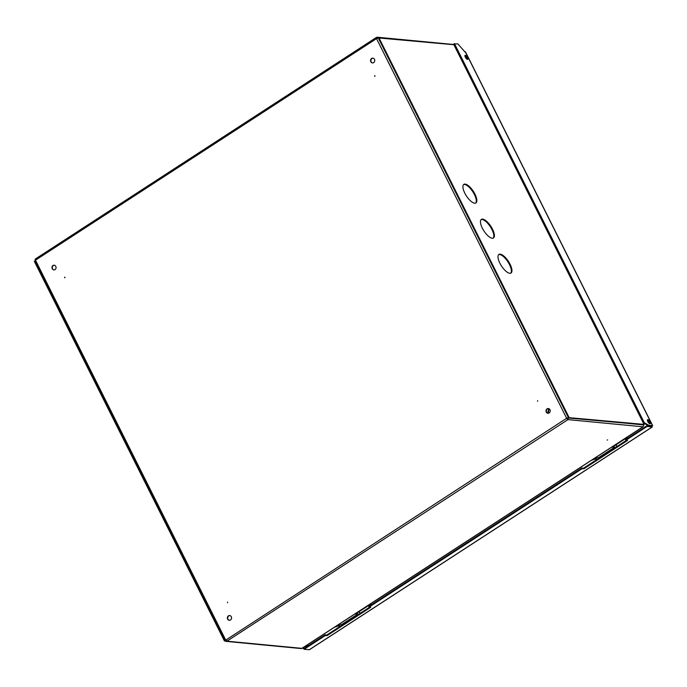 <?xml version="1.0" encoding="UTF-8"?>
<svg xmlns="http://www.w3.org/2000/svg" width="687" height="687" viewBox="0 0 687 687"><rect width="100%" height="100%" fill="white"/><g stroke="black" fill="none" stroke-linecap="round" stroke-linejoin="round"><path stroke-width="1.03" d="M227.543 602.705L227.586 602.087M537.577 401.285L537.62 400.667M374.913 75.793L374.87 76.412M374.57 75.759L374.887 76.403L374.57 75.759M64.87 277.222L64.836 277.831M64.535 277.187L64.853 277.823L64.535 277.187M607.153 440.058L607.652 439.903L607.153 440.058M229.398 620.327A2.405 2.13 95.5 0 1 229.853 615.561M228.419 615.853A2.405 2.13 95.5 0 1 230.497 619.992A2.405 2.13 95.5 0 1 228.419 615.853M372.594 62.946A2.405 2.13 95.5 0 1 373.05 58.18M371.615 58.472A2.405 2.13 95.5 0 1 373.694 62.611A2.405 2.13 95.5 0 1 371.615 58.472M548.046 413.308A2.405 2.13 95.5 0 1 548.501 408.542M547.067 408.834A2.405 2.13 95.5 0 1 549.145 412.973A2.405 2.13 95.5 0 1 547.067 408.834M53.947 269.957A2.405 2.13 95.5 0 1 54.41 265.199M52.976 265.491A2.405 2.13 95.5 0 1 55.046 269.63A2.405 2.13 95.5 0 1 52.976 265.491M225.181 640.507L226.916 641.186L226.152 641.383L301.104 648.545A1.477 1.314 -84.5 0 0 301.876 648.348L642.92 426.782L567.951 419.62L567.943 417.825M225.757 640.129L226.598 640.55M643.204 426.541A1.477 0.558 57 0 1 643.084 426.747A1.477 0.558 57 0 1 642.92 426.782A1.477 1.314 -84.5 0 0 643.427 424.764L567.934 417.979M35.054 261L35.518 258.973A1.477 0.558 57 0 0 35.346 259.008A1.477 0.558 57 0 0 35.475 260.184L225.602 639.846A1.477 0.558 57 0 0 226.916 641.186L567.951 419.62L568.51 417.61M452.931 44.638A1.477 1.314 -84.5 0 0 452.295 44.372L377.352 37.218L376.553 37.407L378.391 37.94M376.777 38.472L376.553 37.407A1.477 0.558 -123 0 0 376.39 37.442A1.477 0.558 -123 0 0 376.519 38.618L378.382 38.025M567.951 419.62A1.477 0.558 -123 0 1 566.638 418.28L376.519 38.618L35.475 260.184L34.865 260.974L224.924 640.507L225.662 640.061M567.634 418.984L566.638 418.28L568.415 417.516M566.638 418.28L225.078 640.567M225.001 640.559L225.868 640.301M568.355 417.55L566.973 418.314M376.742 38.137L377.661 38.12M302.143 648.176A1.477 0.558 -123 0 1 302.048 648.313A1.477 0.558 -123 0 1 301.876 648.348L226.916 641.186M34.882 261.017L34.35 261.361L224.469 641.023L225.534 641.126M225.044 640.653L224.469 641.023M500.196 254.164A11.086 4.165 57 0 0 498.942 254.422A11.086 4.165 57 0 0 500.643 264.624A11.086 4.165 57 0 0 509.763 273.271A11.086 4.165 57 0 0 511.016 273.014A11.086 4.165 57 0 0 509.307 262.82A11.086 4.165 57 0 0 500.196 254.164M510.707 273.168A11.086 4.165 57 0 0 508.509 262.803A11.086 4.165 57 0 0 499.621 254.533A11.086 4.165 57 0 0 498.676 254.645M482.652 219.127A11.086 4.165 57 0 0 481.398 219.385A11.086 4.165 57 0 0 483.098 229.587A11.086 4.165 57 0 0 492.218 238.234A11.086 4.165 57 0 0 493.472 237.977A11.086 4.165 57 0 0 491.763 227.783A11.086 4.165 57 0 0 482.652 219.127M493.163 238.131A11.086 4.165 57 0 0 490.965 227.766A11.086 4.165 57 0 0 482.076 219.496A11.086 4.165 57 0 0 481.132 219.608M465.108 184.09A11.086 4.165 57 0 0 463.854 184.356A11.086 4.165 57 0 0 465.554 194.55A11.086 4.165 57 0 0 474.674 203.206A11.086 4.165 57 0 0 475.928 202.94A11.086 4.165 57 0 0 474.219 192.746A11.086 4.165 57 0 0 465.108 184.09M475.619 203.094A11.086 4.165 57 0 0 473.42 192.729A11.086 4.165 57 0 0 464.532 184.468A11.086 4.165 57 0 0 463.588 184.571M568.381 417.593L644.002 424.394L453.875 44.724L378.262 37.931L568.381 417.593L643.487 424.91M378.829 37.553L568.956 417.224M643.564 425.176L644.002 424.394M464.927 55.656A2.405 0.902 -123 0 1 466.602 57.21A2.405 0.902 -123 0 1 467.349 59.383M465.382 55.261A2.405 0.902 -123 0 1 467.358 57.133A2.405 0.902 -123 0 1 467.727 59.34A2.405 0.902 -123 0 1 467.461 59.4A2.405 0.902 -123 0 1 465.485 57.528A2.405 0.902 -123 0 1 465.116 55.312A2.405 0.902 -123 0 1 465.382 55.261M647.386 420.032A2.405 0.902 -123 0 1 649.069 421.586A2.405 0.902 -123 0 1 649.808 423.759M647.85 419.637A2.405 0.902 -123 0 1 649.825 421.509A2.405 0.902 -123 0 1 650.194 423.724A2.405 0.902 -123 0 1 649.928 423.776A2.405 0.902 -123 0 1 647.953 421.904A2.405 0.902 -123 0 1 647.583 419.697A2.405 0.902 -123 0 1 647.85 419.637M305.663 645.96A2.405 0.902 -123 0 1 305.904 647.188M306.239 645.591A2.405 0.902 -123 0 1 306.436 646.948M306.041 647.206A2.405 0.902 -123 0 1 306.016 647.206A2.405 0.902 -123 0 1 304.882 646.476M625.591 439.603L625.909 440.247L647.128 426.455L646.811 425.82L625.591 439.603M651.096 426.223L652.298 426.953L309.442 649.704L304.118 649.301L303.8 648.665L325.028 634.874L325.346 635.509L327.038 635.673L370.782 607.248L369.091 607.085L582.155 468.663L583.847 468.826L627.6 440.401L625.909 440.247M304.118 649.301L325.346 635.509M302.469 648.039L303.894 648.846M303.044 647.669L304.272 648.356M369.091 607.085L368.773 606.449L581.837 468.027L582.155 468.663M465.941 53.019L458.229 44.32A1.477 0.558 57 0 0 457.525 43.865L453.867 43.942L643.736 423.106L648.236 425.665L652.538 425.648L651.834 426L652.212 426.936L651.886 426.301L646.811 425.82M309.202 649.782L652.212 426.936L647.128 426.455M648.236 425.665L648.811 425.287L644.312 422.737L643.736 423.106M651.963 426.017L652.538 425.648L648.811 425.287M454.442 43.573L644.312 422.737M581.837 468.027L583.529 468.191L626.467 440.298M325.028 634.874L326.72 635.037L369.658 607.145M465.322 51.791L652.538 425.648L651.834 426M452.87 44.586L453.721 44.037L453.935 44.741M326.72 635.037L327.038 635.673M583.529 468.191L583.847 468.826M340.237 624.148A1.554 0.584 -123 0 1 340.202 624.174A1.554 0.584 -123 0 1 340.031 624.208A1.554 0.584 -123 0 1 339.541 623.959M357.334 612.392A1.554 0.584 57 0 0 357.824 612.641A1.554 0.584 57 0 0 358.004 612.606A1.554 0.584 57 0 0 358.133 612.306M340.597 626.02L339.249 626.535L337.815 625.076M339.739 626.578L339.249 626.535M338.674 624.517L340.108 625.977M356.476 612.95L358.391 614.453M357.91 614.41L357.042 614.968L357.532 615.02M357.042 614.968L355.617 613.517M597.055 457.302A1.554 0.584 -123 0 1 597.02 457.327A1.554 0.584 -123 0 1 596.84 457.362A1.554 0.584 -123 0 1 596.35 457.113M614.152 445.545A1.554 0.584 57 0 0 614.642 445.794A1.554 0.584 57 0 0 614.813 445.76A1.554 0.584 57 0 0 614.942 445.459M597.407 459.174L596.058 459.689L594.624 458.229M596.548 459.732L596.058 459.689M595.492 457.671L596.917 459.131M613.285 446.112L615.208 447.615M614.719 447.563L613.86 448.122L614.35 448.173M613.86 448.122L612.426 446.67M547.633 413.179L548.784 408.61M548.114 413.308L549.239 408.851M356.793 614.71L341.525 624.638A2.662 0.996 -123 0 1 339.85 623.753M355.351 613.68A2.662 0.996 57 0 0 356.708 614.625M613.603 447.872L598.343 457.791A2.662 0.996 -123 0 1 596.659 456.907M612.169 446.833A2.662 0.996 57 0 0 613.517 447.778M370.31 603.967L371.469 603.212M627.119 437.121L628.279 436.365M306.728 645.273L307.287 646.398M308.102 645.866L307.544 644.741M342.195 624.981L341.894 624.397M359.988 613.422L359.112 611.67M343.011 624.457L342.71 623.865M599.004 458.135L598.712 457.551M616.806 446.576L615.921 444.824M599.82 457.611L599.528 457.018M337.248 625.445L338.382 625.651M594.066 458.598L595.191 458.804M35.346 259.008L376.39 37.442M643.084 426.747L302.048 648.313M454.055 44.81L644.174 424.48M652.264 425.82L651.662 425.949M652.65 425.614L465.734 52.358M360.117 613.336L359.232 611.585M616.926 446.498L616.05 444.738M334.483 627.24L338.502 625.78M357.669 612.606L370.705 604.139M591.292 460.393L595.32 458.933M614.487 445.76L627.514 437.293"/></g></svg>
